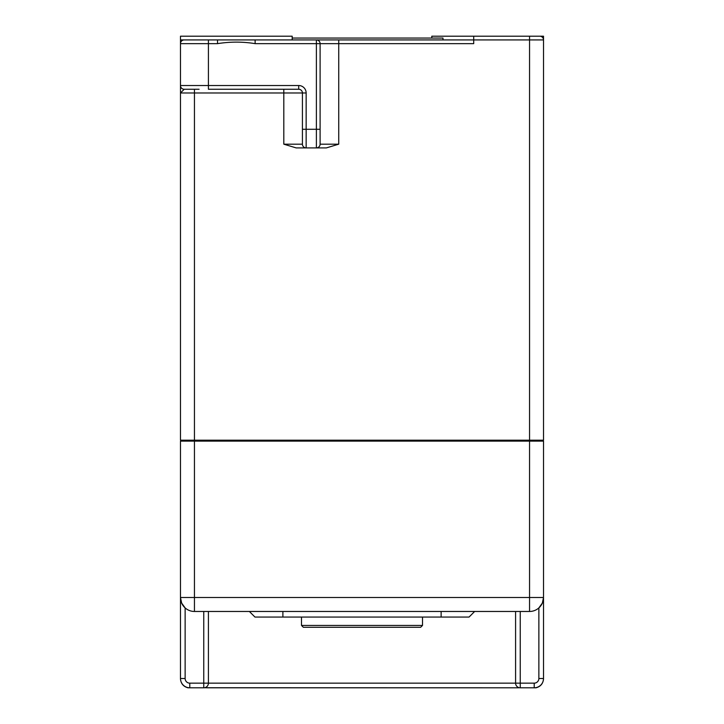 <?xml version="1.0" encoding="UTF-8"?>
<svg xmlns="http://www.w3.org/2000/svg" width="724" height="724" viewBox="0 0 724 724"><rect width="100%" height="100%" fill="white"/><g stroke="black" fill="none" stroke-linecap="round" stroke-linejoin="round"><path stroke-width="1.09" d="M199.1 89.26L184.204 89.26L194.448 89.26L194.448 440.192L180.484 440.192L180.484 39.92L196.774 39.92L180.484 39.92L180.484 43.648A3.72 3.72 0 0 1 184.204 39.92L217.535 39.92L217.535 43.648L208.412 43.648L208.412 85.532L298.704 85.532L298.704 89.26L208.412 89.26L208.412 85.532L180.484 85.532L180.484 92.98L184.204 89.26A3.72 3.72 0 0 1 180.484 85.532A3.72 3.72 0 0 0 184.204 89.26M534.62 440.192L534.674 441.124L534.674 440.192M189.38 440.192L189.326 441.124L189.326 440.192M194.041 440.192L193.987 441.124M530.013 441.124L529.959 440.192M208.412 611.472L208.412 683.148L515.588 683.148A4.652 4.652 0 0 0 520.248 687.8L536.068 687.8C540.701 686.515 543.181 683.474 543.516 678.678M519.488 687.737L517.452 687.8M180.484 678.678C180.819 683.474 183.299 686.515 187.932 687.8L189.788 687.8A9.312 9.312 0 0 1 180.484 678.488L180.484 597.508L180.484 678.488L185.136 678.488A4.652 4.652 0 0 0 189.788 683.148L203.752 683.148L203.752 611.472M204.512 687.737L518.23 687.8L206.548 687.8M208.403 683.338L208.412 683.148A4.652 4.652 0 0 1 203.752 687.8L189.788 687.8L189.788 683.148M543.516 597.888L543.516 597.508A13.964 13.964 0 0 1 529.552 611.472L194.448 611.472A13.964 13.964 0 0 1 180.484 597.508L180.484 441.124L543.516 441.124L543.516 678.497A9.312 9.312 0 0 1 534.212 687.8L534.212 683.148A4.652 4.652 0 0 0 538.864 678.488L538.864 607.916L542.357 603.074L543.498 598.305M520.248 611.472L520.248 683.148L515.588 683.148L515.588 611.472L515.597 683.338M474.645 611.472L469.061 617.056L254.957 617.056L249.373 611.472M194.448 441.124L194.448 597.508L180.484 597.508L181.643 603.074L185.136 607.916L185.136 678.488M194.448 611.472L194.448 597.508L543.516 597.508L542.357 603.074L540.466 606.214M420.581 627.292L303.356 627.292L301.492 625.436L422.508 625.436L420.644 627.292M431.812 38.064L431.812 36.2L543.516 36.2L543.516 440.192L194.448 440.192M529.552 440.192L529.552 39.92L543.516 39.92A3.72 3.72 0 0 0 539.796 36.2L529.552 36.2L529.552 39.92L473.704 39.92L473.704 36.2M217.535 39.92L473.704 39.92L473.704 43.648L338.732 43.648L338.732 144.176L326.379 147.904L316.388 147.904L326.379 147.904M296.161 147.904L306.152 147.904L296.161 147.904L283.808 144.176L283.808 92.98L180.484 92.98M320.108 129.288L316.388 129.288L316.388 147.904A3.72 3.72 0 0 0 320.108 144.176A3.72 3.72 0 0 1 316.388 147.904L306.152 147.904L306.152 129.288L302.424 129.288L302.424 144.176L302.424 92.98L306.152 92.98L306.152 129.288L316.388 129.288L316.388 43.648L320.108 43.648A3.72 3.72 0 0 0 316.388 39.92L338.732 39.92L338.732 43.648L320.108 43.648L320.108 144.176L338.732 144.176M180.484 39.92L180.484 36.2L292.188 36.2L292.188 39.92M292.188 38.064L442.988 38.064L442.988 39.92M302.424 144.176A3.72 3.72 0 0 0 306.152 147.904A3.72 3.72 0 0 1 302.424 144.176L283.808 144.176M283.808 89.26L283.808 92.98L302.424 92.98A3.72 3.72 0 0 0 298.704 89.26M255.129 39.92L255.129 43.648C242.748 41.621 230.223 41.621 217.535 43.648M520.248 687.8L520.248 683.148L534.212 683.148M543.516 597.508A13.964 13.964 0 0 1 529.552 611.472L529.552 441.124M208.412 683.148L203.752 683.148L203.752 687.8M538.864 678.488L543.516 678.488A9.312 9.312 0 0 1 534.212 687.8M282.885 611.472L282.885 617.056M441.133 611.472L441.133 617.056M543.516 39.92A3.72 3.72 0 0 0 539.796 36.2M306.152 92.98A7.448 7.448 0 0 0 298.704 85.532M316.388 39.92L316.388 43.648L255.129 43.648M208.412 39.92L208.412 43.648L180.484 43.648M422.508 617.056L422.508 625.436M301.492 617.056L301.492 625.436"/></g></svg>
